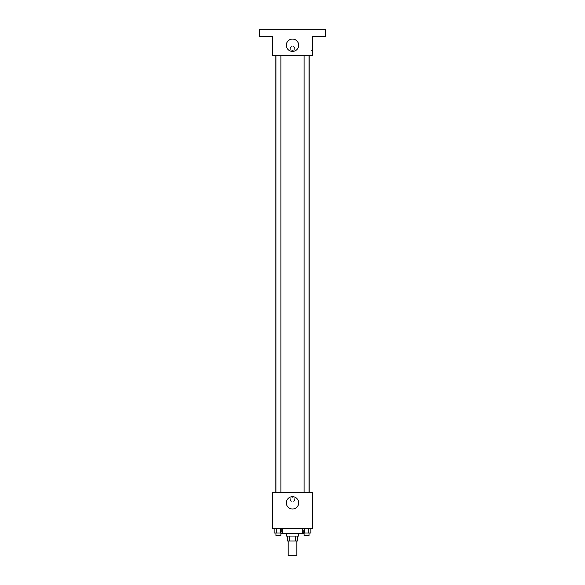 <?xml version="1.0" encoding="UTF-8"?>
<svg xmlns="http://www.w3.org/2000/svg" width="585" height="585" viewBox="0 0 585 585"><rect width="100%" height="100%" fill="white"/><g stroke="black" fill="none" stroke-linecap="round" stroke-linejoin="round"><path stroke-width="0.44" stroke-dasharray="2.92 2.19" d="M296.807 555.75L288.193 555.75M296.807 540.986L288.193 540.986L296.807 540.986M289.341 540.986L287.579 540.986L287.579 536.065L289.341 536.065L289.341 540.986L297.421 540.986L297.421 536.065L295.659 536.065L295.659 540.986M289.341 536.065L287.579 536.065M295.659 536.065L297.421 536.065M286.35 536.065L298.65 536.065M292.5 533.608L286.35 533.608L292.5 533.608M303.571 528.686L281.429 528.686L303.571 528.686L303.571 533.608L281.429 533.608M274.168 528.686L274.168 532.993L276.295 532.993L274.168 532.993L276.295 532.993L276.295 528.686L280.559 528.686L274.168 528.686L282.687 528.686L276.295 528.686L276.295 532.993L282.687 532.993L280.559 532.993L282.687 532.993L282.687 528.686L280.559 528.686L282.687 528.686L280.559 528.686L280.559 532.993L276.295 532.993L280.559 532.993L280.559 528.686L282.687 528.686L276.295 528.686L282.687 528.686M272.815 528.686L312.185 528.686L312.185 492.394L272.815 492.394L272.815 528.686M302.313 528.686L302.313 532.993L304.441 532.993L302.313 532.993L304.441 532.993L304.441 528.686L308.704 528.686L302.313 528.686L310.832 528.686L304.441 528.686L304.441 532.993L310.832 532.993L308.704 532.993L310.832 532.993L310.832 528.686L308.704 528.686L310.832 528.686L308.704 528.686L308.704 532.993L304.441 532.993L308.704 532.993L308.704 528.686L310.832 528.686L304.441 528.686L310.832 528.686M294.65 499.78A2.15 2.15 0 0 0 291.425 497.915A2.15 2.15 0 0 0 291.425 501.645A2.15 2.15 0 0 0 294.65 499.78A2.15 2.15 0 0 0 291.425 497.915A2.15 2.15 0 0 0 291.425 501.645A2.15 2.15 0 0 0 294.65 499.78M309.129 492.394L275.871 492.394L309.129 492.394M280.888 492.394L275.966 492.394L280.888 492.394L275.966 492.394L280.888 492.394L280.888 55.699L275.966 55.699L280.888 55.699M309.034 492.394L304.112 492.394L309.034 492.394L304.112 492.394L309.034 492.394L309.034 55.699L304.112 55.699L309.034 55.699M272.815 501.93L272.822 497.623L272.815 501.93M312.185 497.623L312.185 501.93L312.185 497.623L310.942 497.623L310.942 501.93L310.942 497.623M298.672 502.851A6.172 6.172 0 0 1 289.414 508.197A6.172 6.172 0 0 1 289.414 497.513A6.172 6.172 0 0 1 298.672 502.851M309.129 55.699L275.871 55.699L309.129 55.699M272.815 55.699L312.185 55.699L312.185 36.628L325.713 36.628L325.713 29.25L259.287 29.25L259.287 36.628L272.815 36.628L272.815 55.699M294.65 48.314A2.15 2.15 0 0 0 291.425 46.456A2.15 2.15 0 0 0 291.425 50.178A2.15 2.15 0 0 0 294.65 48.314A2.15 2.15 0 0 0 291.425 46.456A2.15 2.15 0 0 0 291.425 50.178A2.15 2.15 0 0 0 294.65 48.314M272.815 50.471L272.822 46.164L272.815 50.471M312.185 46.164L312.185 50.471L312.185 46.164L310.942 46.164L310.942 50.471L310.942 46.164M298.672 45.242A6.172 6.172 0 0 1 289.414 50.588A6.172 6.172 0 0 1 289.414 39.897A6.172 6.172 0 0 1 298.672 45.242M265.436 36.628L267.901 36.628L265.436 36.628M319.564 36.628L317.099 36.628L319.564 36.628M265.436 29.25L267.901 29.25L265.436 29.25M319.564 29.25L317.099 29.25L319.564 29.25M309.034 532.993L304.112 532.993L309.034 532.993L304.112 532.993L309.034 532.993L309.034 535.45L304.112 535.45L309.034 535.45L304.112 535.45L304.112 532.993M280.888 532.993L275.966 532.993L280.888 532.993L275.966 532.993L280.888 532.993L280.888 535.45L275.966 535.45L280.888 535.45L275.966 535.45L275.966 532.993M308.704 528.686L308.704 532.993M304.441 528.686L304.441 532.993M280.559 528.686L280.559 532.993M276.295 528.686L276.295 532.993M281.429 528.686L281.429 532.993M310.942 501.93L312.185 501.93M275.966 55.699L275.966 492.394M304.112 55.699L304.112 492.394M310.942 50.471L312.185 50.471M267.901 36.628L267.901 29.25L267.901 36.628M262.979 36.628L262.979 29.25L262.979 36.628M322.021 36.628L322.021 29.25L322.021 36.628M317.099 36.628L317.099 29.25L317.099 36.628"/><path stroke-width="0.88" d="M288.193 540.986L288.193 555.75L296.807 555.75L296.807 540.986M295.659 536.065L295.659 540.986L287.579 540.986L287.579 536.065M295.659 540.986L297.421 540.986L297.421 536.065M298.65 533.608L298.65 536.065L286.35 536.065L286.35 533.608M289.341 536.065L289.341 540.986M281.429 532.993L281.429 533.608L303.571 533.608L303.571 532.993M312.185 528.686L272.815 528.686L272.815 492.394L312.185 492.394L312.185 528.686M298.672 502.851A6.172 6.172 0 0 1 289.414 508.197A6.172 6.172 0 0 1 289.414 497.513A6.172 6.172 0 0 1 298.672 502.851M309.129 55.699L309.129 492.394M304.112 492.394L304.112 55.699M280.888 55.699L280.888 492.394M312.185 55.699L272.815 55.699L272.815 36.628L259.287 36.628L259.287 29.25L325.713 29.25L325.713 36.628L312.185 36.628L312.185 55.699M298.672 45.242A6.172 6.172 0 0 1 289.414 50.588A6.172 6.172 0 0 1 289.414 39.897A6.172 6.172 0 0 1 298.672 45.242M310.832 528.686L310.832 532.993L302.313 532.993L302.313 528.686M308.704 528.686L308.704 532.993M304.441 528.686L304.441 532.993M309.034 532.993L309.034 535.45L304.112 535.45L304.112 532.993M282.687 528.686L282.687 532.993L274.168 532.993L274.168 528.686M280.559 528.686L280.559 532.993M276.295 528.686L276.295 532.993M280.888 532.993L280.888 535.45L275.966 535.45L275.966 532.993M275.871 55.699L275.871 492.394M309.034 492.394L309.034 55.699M275.966 55.699L275.966 492.394"/></g></svg>
